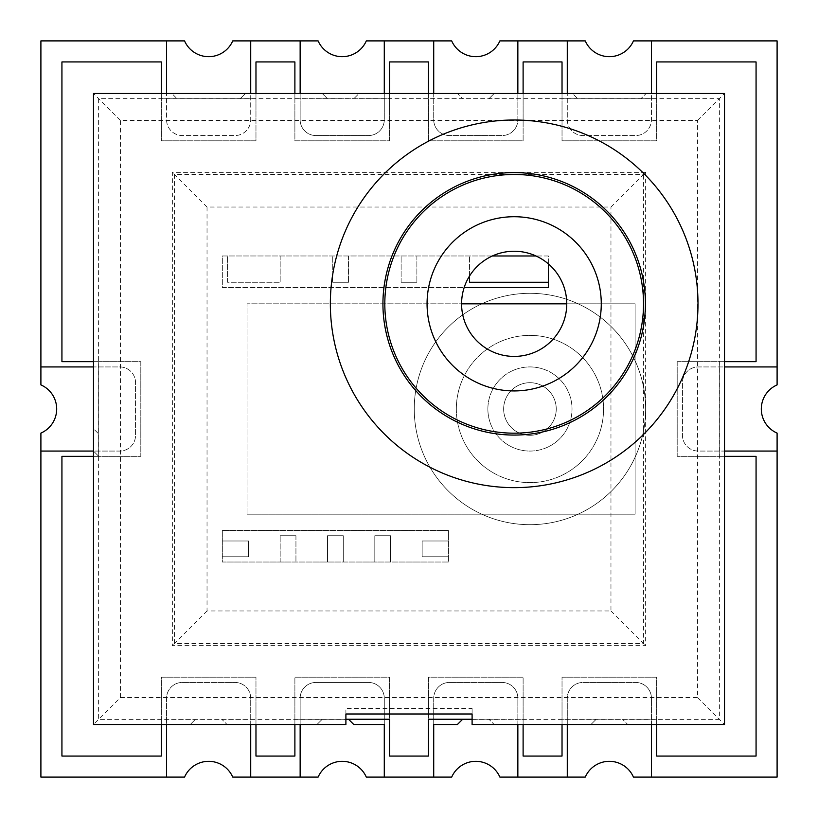 <?xml version="1.0" encoding="UTF-8"?>
<svg xmlns="http://www.w3.org/2000/svg" width="818" height="818" viewBox="0 0 818 818"><rect width="100%" height="100%" fill="white"/><g stroke="black" fill="none" stroke-linecap="round" stroke-linejoin="round"><path stroke-width="0.61" stroke-dasharray="4.09 3.07" d="M487.876 409A42.066 42.066 0 0 1 550.984 372.568A42.066 42.066 0 0 1 550.984 445.432A42.066 42.066 0 0 1 487.876 409A42.066 42.066 0 0 0 550.984 445.432A42.066 42.066 0 0 0 550.984 372.568A42.066 42.066 0 0 0 487.876 409M503.653 409A26.288 26.288 0 0 0 543.091 431.771A26.288 26.288 0 0 0 543.091 386.229A26.288 26.288 0 0 0 503.653 409A26.288 26.288 0 0 1 543.091 386.229A26.288 26.288 0 0 1 543.091 431.771A26.288 26.288 0 0 1 503.653 409M414.256 409A115.686 115.686 0 0 1 587.794 308.815A115.686 115.686 0 0 1 587.794 509.185A115.686 115.686 0 0 1 414.256 409A115.686 115.686 0 0 0 587.794 509.185A115.686 115.686 0 0 0 587.794 308.815A115.686 115.686 0 0 0 414.256 409M456.332 409A73.62 73.62 0 0 0 566.762 472.753A73.62 73.62 0 0 0 566.762 345.247A73.62 73.62 0 0 0 456.332 409A73.62 73.62 0 0 1 566.762 345.247A73.62 73.62 0 0 1 566.762 472.753A73.62 73.62 0 0 1 456.332 409M677.192 361.668L756.067 361.668L756.067 61.933L656.68 61.933L656.68 140.808L562.027 140.808L562.027 61.933L523.111 61.933L523.111 140.808L428.458 140.808L428.458 61.933L389.542 61.933L389.542 140.808L294.889 140.808L294.889 61.933L255.973 61.933L255.973 140.808L161.32 140.808L161.32 61.933L61.933 61.933L61.933 361.668L140.808 361.668L140.808 456.332L61.933 456.332L61.933 756.067L161.32 756.067L161.32 677.192L255.973 677.192L255.973 756.067L294.889 756.067L294.889 677.192L389.542 677.192L389.542 756.067L428.458 756.067L428.458 677.192L523.111 677.192L523.111 756.067L562.027 756.067L562.027 677.192L656.68 677.192L656.68 756.067L756.067 756.067L756.067 456.332L677.192 456.332L677.192 361.668L756.067 361.668L756.067 61.933L656.68 61.933L656.68 140.808L562.027 140.808L562.027 61.933L523.111 61.933L523.111 140.808L428.458 140.808L428.458 61.933L389.542 61.933L389.542 140.808L294.889 140.808L294.889 61.933L255.973 61.933L255.973 140.808L161.32 140.808L161.32 61.933L61.933 61.933L61.933 361.668L140.808 361.668L140.808 456.332L61.933 456.332L61.933 756.067L161.32 756.067L161.32 677.192L255.973 677.192L255.973 756.067L294.889 756.067L294.889 677.192L389.542 677.192L389.542 756.067L428.458 756.067L428.458 677.192L523.111 677.192L523.111 756.067L562.027 756.067L562.027 677.192L656.68 677.192L656.68 756.067L756.067 756.067L756.067 456.332L677.192 456.332L677.192 361.668M327.497 562.027L448.438 562.027L448.438 530.473L222.322 530.473L222.322 562.027L327.497 562.027L327.497 535.729L343.263 535.729L343.263 562.027L343.263 535.729L327.497 535.729L327.497 562.027M222.322 562.027L448.438 562.027L448.438 530.473L222.322 530.473L222.322 562.027M523.111 724.513L523.111 719.257L428.458 719.257L428.458 756.067L389.542 756.067L389.542 719.257L294.889 719.257L294.889 724.513M656.68 724.513L656.68 719.257L562.027 719.257L562.027 756.067L523.111 756.067L523.111 719.257L472.098 719.257M724.513 361.668L719.257 361.668L719.257 456.332L756.067 456.332L756.067 756.067L656.68 756.067L656.68 719.257L562.027 719.257L562.027 724.513M161.32 93.487L161.32 98.743L255.973 98.743L255.973 93.487M93.487 456.332L98.743 456.332L98.743 361.668L61.933 361.668L61.933 61.933L161.32 61.933L161.32 98.743L255.973 98.743L255.973 61.933L294.889 61.933L294.889 98.743L389.542 98.743L389.542 93.487M562.027 93.487L562.027 98.743L656.68 98.743L656.68 93.487M428.458 93.487L428.458 98.743L523.111 98.743L523.111 61.933L562.027 61.933L562.027 98.743L656.68 98.743L656.68 61.933L756.067 61.933L756.067 361.668L719.257 361.668L719.257 456.332L724.513 456.332M255.973 724.513L255.973 719.257L161.32 719.257L161.32 756.067L61.933 756.067L61.933 456.332L98.743 456.332L98.743 361.668L93.487 361.668M294.889 93.487L294.889 98.743L389.542 98.743L389.542 61.933L428.458 61.933L428.458 98.743L523.111 98.743L523.111 93.487M345.902 719.257L294.889 719.257L294.889 756.067L255.973 756.067L255.973 719.257L161.32 719.257L161.32 724.513M492.364 255.973L222.322 255.973L222.322 287.527L464.174 287.527M222.322 287.527L548.357 287.527L548.357 255.973L222.322 255.973L222.322 287.527M548.357 263.866L548.357 255.973L535.974 255.973M247.036 514.174L635.116 514.174L635.116 303.826L566.762 303.826A52.587 52.587 0 0 1 514.174 356.413A52.587 52.587 0 0 1 461.587 303.826L247.036 303.826L247.036 514.174L635.116 514.174L635.116 303.826L247.036 303.826L247.036 514.174M316.975 724.513L322.231 719.257L316.975 724.513L300.145 724.513L316.975 724.513M250.717 724.513L227.056 724.513L221.79 719.257L227.056 724.513L250.717 724.513L250.717 777.1L250.717 698.224A15.777 15.777 0 0 0 234.94 682.447L182.353 682.447A15.777 15.777 0 0 0 166.575 698.224L166.575 777.1L166.575 724.513L190.246 724.513L195.502 719.257L190.246 724.513L166.575 724.513M374.818 562.027L374.818 535.729L390.595 535.729L390.595 562.027L390.595 535.729L374.818 535.729L374.818 562.027M295.942 535.729L295.942 562.027L295.942 535.729L280.165 535.729L295.942 535.729M280.165 562.027L280.165 535.729L280.165 562.027M517.855 724.513L494.184 724.513L488.929 719.257L494.184 724.513L517.855 724.513L517.855 777.1L517.855 698.224A15.777 15.777 0 0 0 502.078 682.447L449.491 682.447A15.777 15.777 0 0 0 433.714 698.224L433.714 777.1L433.714 724.513L457.374 724.513L462.64 719.257M448.438 556.761L422.149 556.761L422.149 540.995L448.438 540.995L422.149 540.995L422.149 556.761L448.438 556.761M93.487 451.066L98.743 456.332L93.487 451.066L40.9 451.066L119.776 451.066A15.777 15.777 0 0 0 135.553 435.288L135.553 382.712A15.777 15.777 0 0 0 119.776 366.934L40.9 366.934L93.487 366.934L93.487 428.755L98.743 434.021L93.487 428.755L93.487 366.934M590.944 724.513L596.21 719.257L590.944 724.513L567.283 724.513L590.944 724.513M651.425 724.513L627.754 724.513L622.498 719.257L627.754 724.513L651.425 724.513L651.425 777.1L651.425 698.224A15.777 15.777 0 0 0 635.647 682.447L583.06 682.447A15.777 15.777 0 0 0 567.283 698.224L567.283 724.513M245.461 93.487L240.195 98.743L245.461 93.487L250.717 93.487L245.461 93.487M227.578 282.271L227.578 255.973L227.578 282.271L280.165 282.271L227.578 282.271M280.165 255.973L280.165 282.271L280.165 255.973M300.145 93.487L322.231 93.487L327.497 98.743L322.231 93.487L300.145 93.487L300.145 40.9L300.145 119.776A15.777 15.777 0 0 0 315.922 135.553L368.509 135.553A15.777 15.777 0 0 0 384.286 119.776L384.286 40.9L384.286 93.487L359.041 93.487L353.785 98.743L359.041 93.487L384.286 93.487M433.714 93.487L457.374 93.487L462.64 98.743L457.374 93.487L433.714 93.487L433.714 40.9L433.714 119.776A15.777 15.777 0 0 0 449.491 135.553L502.078 135.553A15.777 15.777 0 0 0 517.855 119.776L517.855 40.9L517.855 93.487L494.184 93.487L488.929 98.743L494.184 93.487L517.855 93.487M332.752 282.271L332.752 255.973L332.752 282.271L348.529 282.271L332.752 282.271M348.529 255.973L348.529 282.271L348.529 255.973M548.357 282.271L469.471 282.271L469.471 255.973L469.471 276.126M401.117 282.271L401.117 255.973L401.117 282.271L416.883 282.271L401.117 282.271M416.883 255.973L416.883 282.271L416.883 255.973M567.283 93.487L572.539 93.487L577.805 98.743L572.539 93.487L567.283 93.487L567.283 40.9L567.283 119.776A15.777 15.777 0 0 0 583.06 135.553L635.647 135.553A15.777 15.777 0 0 0 651.425 119.776L651.425 40.9L651.425 93.487L646.159 93.487L640.903 98.743L646.159 93.487L651.425 93.487M166.575 93.487L171.841 93.487L177.097 98.743L171.841 93.487L166.575 93.487L166.575 40.9L166.575 119.776A15.777 15.777 0 0 0 182.353 135.553L234.94 135.553A15.777 15.777 0 0 0 250.717 119.776L250.717 93.487M348.529 719.257L353.785 724.513L384.286 724.513L384.286 777.1L384.286 698.224A15.777 15.777 0 0 0 368.509 682.447L315.922 682.447A15.777 15.777 0 0 0 300.145 698.224L300.145 724.513M777.1 451.066L724.513 451.066L724.513 366.934L777.1 366.934L698.224 366.934A15.777 15.777 0 0 0 682.447 382.712L682.447 435.288A15.777 15.777 0 0 0 698.224 451.066L777.1 451.066L777.1 433.1A26.288 26.288 0 0 1 777.1 384.9L777.1 366.934L698.224 366.934A15.777 15.777 0 0 0 682.447 382.712L682.447 435.288A15.777 15.777 0 0 0 698.224 451.066L777.1 451.066L777.1 777.1L651.425 777.1L651.425 698.224A15.777 15.777 0 0 0 635.647 682.447L583.06 682.447A15.777 15.777 0 0 0 567.283 698.224L567.283 777.1L585.259 777.1A26.288 26.288 0 0 1 633.449 777.1L651.425 777.1M222.322 540.995L248.611 540.995L248.611 556.761L222.322 556.761L248.611 556.761L248.611 540.995L222.322 540.995M384.286 40.9L384.286 119.776A15.777 15.777 0 0 1 368.509 135.553L315.922 135.553A15.777 15.777 0 0 1 300.145 119.776L300.145 40.9L318.12 40.9A26.288 26.288 0 0 0 366.311 40.9L433.714 40.9L433.714 119.776A15.777 15.777 0 0 0 449.491 135.553L502.078 135.553A15.777 15.777 0 0 0 517.855 119.776L517.855 40.9L499.88 40.9A26.288 26.288 0 0 1 451.689 40.9L433.714 40.9M517.855 40.9L585.259 40.9A26.288 26.288 0 0 0 633.449 40.9L777.1 40.9L777.1 366.934M300.145 777.1L300.145 698.224A15.777 15.777 0 0 1 315.922 682.447L368.509 682.447A15.777 15.777 0 0 1 384.286 698.224L384.286 777.1L366.311 777.1A26.288 26.288 0 0 0 318.12 777.1L250.717 777.1L250.717 698.224A15.777 15.777 0 0 0 234.94 682.447L182.353 682.447A15.777 15.777 0 0 0 166.575 698.224L166.575 777.1L184.551 777.1A26.288 26.288 0 0 1 232.741 777.1L250.717 777.1M517.855 777.1L499.88 777.1A26.288 26.288 0 0 0 451.689 777.1L433.714 777.1L433.714 698.224A15.777 15.777 0 0 1 449.491 682.447L502.078 682.447A15.777 15.777 0 0 1 517.855 698.224L517.855 777.1L567.283 777.1M40.9 366.934L119.776 366.934A15.777 15.777 0 0 1 135.553 382.712L135.553 435.288A15.777 15.777 0 0 1 119.776 451.066L40.9 451.066L40.9 433.1A26.288 26.288 0 0 0 40.9 384.9L40.9 40.9L166.575 40.9L166.575 119.776A15.777 15.777 0 0 0 182.353 135.553L234.94 135.553A15.777 15.777 0 0 0 250.717 119.776L250.717 40.9L232.741 40.9A26.288 26.288 0 0 1 184.551 40.9L166.575 40.9M40.9 451.066L40.9 777.1L166.575 777.1M567.283 40.9L567.283 119.776A15.777 15.777 0 0 0 583.06 135.553L635.647 135.553A15.777 15.777 0 0 0 651.425 119.776L651.425 40.9M384.286 777.1L433.714 777.1M300.145 40.9L250.717 40.9M724.513 451.066L724.513 366.934M120.399 697.601L697.601 697.601L697.601 120.399L120.399 120.399L120.399 697.601L98.63 719.37L98.63 98.63L719.37 98.63L719.37 719.37L472.098 719.37L472.098 708.48L345.902 708.48L345.902 719.37L98.63 719.37L93.487 724.513M697.601 697.601L724.513 724.513M697.601 120.399L724.513 93.487M120.399 120.399L93.487 93.487M345.902 719.37L345.902 724.513M345.902 713.991L345.902 708.48M645.637 172.363L172.363 172.363L172.363 645.637L645.637 645.637L645.637 172.363L643.613 174.387L643.613 643.613L174.387 643.613L174.387 174.387L643.613 174.387L610.964 207.036L207.036 207.036L172.363 172.363M207.036 207.036L207.036 610.964L610.964 610.964L610.964 207.036M610.964 610.964L645.637 645.637M207.036 610.964L172.363 645.637M461.587 303.826A52.587 52.587 0 0 1 514.174 251.238A52.587 52.587 0 0 1 566.762 303.826M472.098 708.48L472.098 713.991M472.098 724.513L472.098 719.37"/><path stroke-width="1.23" d="M472.098 719.257L428.458 719.257L428.458 756.067L389.542 756.067L389.542 719.257L345.902 719.257M93.487 361.668L61.933 361.668L61.933 61.933L161.32 61.933L161.32 93.487M255.973 93.487L255.973 61.933L294.889 61.933L294.889 93.487M389.542 93.487L389.542 61.933L428.458 61.933L428.458 93.487M523.111 93.487L523.111 61.933L562.027 61.933L562.027 93.487M656.68 93.487L656.68 61.933L756.067 61.933L756.067 361.668L724.513 361.668M724.513 456.332L756.067 456.332L756.067 756.067L656.68 756.067L656.68 724.513M562.027 724.513L562.027 756.067L523.111 756.067L523.111 724.513M294.889 724.513L294.889 756.067L255.973 756.067L255.973 724.513M161.32 724.513L161.32 756.067L61.933 756.067L61.933 456.332L93.487 456.332M464.174 287.527L548.357 287.527L548.357 263.866M535.974 255.973L492.364 255.973M566.762 303.826L461.587 303.826A52.587 52.587 0 0 1 540.463 258.284A52.587 52.587 0 0 1 540.463 349.368A52.587 52.587 0 0 1 461.587 303.826M348.529 719.257L353.785 724.513L384.286 724.513L384.286 777.1L366.311 777.1A26.288 26.288 0 0 0 318.12 777.1L300.145 777.1L300.145 724.513M250.717 724.513L250.717 777.1L232.741 777.1A26.288 26.288 0 0 0 184.551 777.1L166.575 777.1L166.575 724.513M517.855 724.513L517.855 777.1L499.88 777.1A26.288 26.288 0 0 0 451.689 777.1L433.714 777.1L433.714 724.513L457.374 724.513L462.64 719.257M93.487 451.066L40.9 451.066L40.9 433.1A26.288 26.288 0 0 0 40.9 384.9L40.9 366.934L93.487 366.934M651.425 724.513L651.425 777.1L633.449 777.1A26.288 26.288 0 0 0 585.259 777.1L567.283 777.1L567.283 724.513M300.145 93.487L300.145 40.9L318.12 40.9A26.288 26.288 0 0 0 366.311 40.9L384.286 40.9L384.286 93.487M548.357 282.271L469.471 282.271L469.471 276.126M433.714 93.487L433.714 40.9L451.689 40.9A26.288 26.288 0 0 0 499.88 40.9L517.855 40.9L517.855 93.487M384.286 40.9L433.714 40.9M517.855 40.9L585.259 40.9A26.288 26.288 0 0 0 633.449 40.9L777.1 40.9L777.1 384.9A26.288 26.288 0 0 0 777.1 433.1L777.1 777.1L651.425 777.1M40.9 366.934L40.9 40.9L184.551 40.9A26.288 26.288 0 0 0 232.741 40.9L300.145 40.9M300.145 777.1L250.717 777.1M166.575 777.1L40.9 777.1L40.9 451.066M567.283 777.1L517.855 777.1M433.714 777.1L384.286 777.1M651.425 40.9L651.425 93.487M567.283 93.487L567.283 40.9M724.513 366.934L777.1 366.934M777.1 451.066L724.513 451.066M166.575 93.487L166.575 40.9M250.717 40.9L250.717 93.487M724.513 93.487L93.487 93.487L93.487 724.513L345.902 724.513L345.902 713.991L472.098 713.991L472.098 724.513L724.513 724.513L724.513 93.487M427.068 303.826A87.097 87.097 0 0 1 557.723 228.396A87.097 87.097 0 0 1 557.723 379.255A87.097 87.097 0 0 1 427.068 303.826M384.818 303.826A129.356 129.356 0 0 0 578.847 415.851A129.356 129.356 0 0 0 578.847 191.801A129.356 129.356 0 0 0 384.818 303.826M330.349 303.826A183.825 183.825 0 0 0 606.087 463.019A183.825 183.825 0 0 0 606.087 144.633A183.825 183.825 0 0 0 330.349 303.826M382.936 303.826A131.238 131.238 0 0 1 579.788 190.175A131.238 131.238 0 0 1 579.788 417.487A131.238 131.238 0 0 1 382.936 303.826"/></g></svg>
